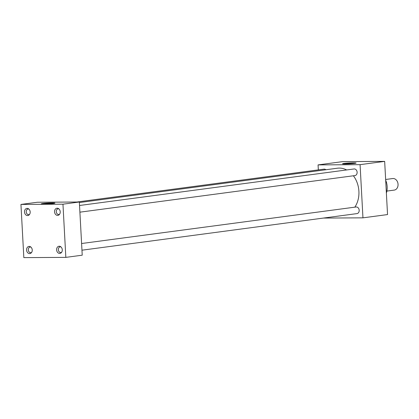 <?xml version="1.0" encoding="UTF-8"?>
<svg xmlns="http://www.w3.org/2000/svg" width="419" height="419" viewBox="0 0 419 419"><rect width="100%" height="100%" fill="white"/><g stroke="black" fill="none" stroke-linecap="round" stroke-linejoin="round"><path stroke-width="0.63" d="M345.136 163.97A6.804 0.419 -3.1 0 0 352.227 163.635A6.804 0.419 -3.1 0 0 356.108 163.054A6.804 0.419 -3.1 0 0 353.5 162.855A6.804 0.419 -3.1 0 0 346.251 163.206A6.804 0.419 -3.1 0 0 342.527 163.792A6.804 0.419 -3.1 0 0 345.136 163.97M353.987 163.468A6.557 0.403 -3.1 0 0 353.379 163.468A6.557 0.403 -3.1 0 0 344.685 163.97M43.922 204.048A6.804 0.419 -3.1 0 0 51.013 203.713A6.804 0.419 -3.1 0 0 54.894 203.136A6.804 0.419 -3.1 0 0 52.281 202.937A6.804 0.419 -3.1 0 0 45.032 203.283A6.804 0.419 -3.1 0 0 41.308 203.87A6.804 0.419 -3.1 0 0 43.922 204.048M52.768 203.545A6.557 0.403 -3.1 0 0 52.16 203.545A6.557 0.403 -3.1 0 0 43.466 204.048M60.97 246.932A2.844 2.231 -97.6 0 0 60.195 246.864A2.844 2.231 -97.6 0 0 58.33 249.693A2.844 2.231 -97.6 0 0 60.944 252.495A2.844 2.231 -97.6 0 0 61.672 252.228M56.607 249.844A3.603 2.828 -97.6 0 0 58.356 253.055A3.603 2.828 -97.6 0 0 61.315 252.673A3.603 2.828 -97.6 0 0 62.279 249.813A3.603 2.828 -97.6 0 0 60.509 246.592A3.603 2.828 -97.6 0 0 56.607 249.844M58.906 208.903A2.844 2.231 -97.6 0 0 58.136 208.835A2.844 2.231 -97.6 0 0 56.272 211.663A2.844 2.231 -97.6 0 0 58.885 214.47A2.844 2.231 -97.6 0 0 59.613 214.203M54.549 211.82A3.603 2.828 -97.6 0 0 56.298 215.026A3.603 2.828 -97.6 0 0 59.257 214.648A3.603 2.828 -97.6 0 0 60.216 211.784A3.603 2.828 -97.6 0 0 58.445 208.568A3.603 2.828 -97.6 0 0 54.549 211.82M30.933 247.105A2.844 2.231 -97.6 0 0 30.158 247.037A2.844 2.231 -97.6 0 0 28.298 249.865A2.844 2.231 -97.6 0 0 30.906 252.667A2.844 2.231 -97.6 0 0 31.635 252.4M26.57 250.017A3.603 2.828 -97.6 0 0 28.324 253.228A3.603 2.828 -97.6 0 0 31.278 252.846A3.603 2.828 -97.6 0 0 32.242 249.986A3.603 2.828 -97.6 0 0 30.472 246.765A3.603 2.828 -97.6 0 0 26.57 250.017M28.874 209.076A2.844 2.231 -97.6 0 0 28.099 209.008A2.844 2.231 -97.6 0 0 26.24 211.836A2.844 2.231 -97.6 0 0 28.848 214.643A2.844 2.231 -97.6 0 0 29.576 214.376M24.512 211.993A3.603 2.828 -97.6 0 0 26.261 215.198A3.603 2.828 -97.6 0 0 29.22 214.821A3.603 2.828 -97.6 0 0 30.184 211.956A3.603 2.828 -97.6 0 0 28.413 208.741A3.603 2.828 -97.6 0 0 24.512 211.993M79.537 205.488L354.06 168.962A3.336 2.619 82.4 0 1 357.124 172.256A3.336 2.619 82.4 0 1 354.94 175.577L79.898 212.171M81.6 243.518L356.119 206.991A3.336 2.619 82.4 0 1 359.183 210.28A3.336 2.619 82.4 0 1 356.998 213.601L81.962 250.195M76.866 202.021L324.023 169.135A3.336 2.619 82.4 0 1 325.872 169.753M385.69 180.296A15.011 11.779 82.4 0 1 387.161 186.665A15.011 11.779 82.4 0 1 386.381 193.049M79.38 202.55L337.431 168.213A23.359 18.331 82.4 0 1 346.639 169.952M353.39 175.781A23.359 18.331 82.4 0 1 358.9 191.263A23.359 18.331 82.4 0 1 354.825 207.164M20.95 204.43L37.343 202.251L79.348 202.005L82.229 255.192L65.835 257.376L23.831 257.617L20.95 204.43L62.96 204.189L65.835 257.376M318.34 169.894L318.068 164.897L360.078 164.657L362.954 217.843L323.431 218.069M79.348 202.005L62.96 204.189M318.068 164.897L342.658 161.624L384.663 161.383L387.544 214.57L362.954 217.843M384.663 161.383L360.078 164.657M386.873 191.08L394.232 190.106A5.829 4.578 -97.6 0 0 398.05 184.297A5.829 4.578 -97.6 0 0 392.692 178.546L385.642 179.484M386.308 181.972A7.5 5.882 82.4 0 1 386.559 182.475L386.585 182.935"/></g></svg>
